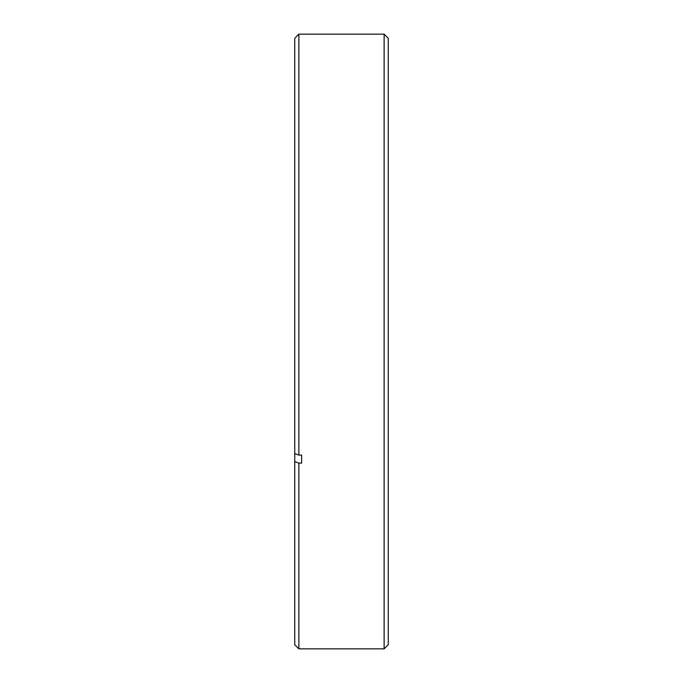 <?xml version="1.0" encoding="UTF-8"?>
<svg xmlns="http://www.w3.org/2000/svg" width="683" height="683" viewBox="0 0 683 683"><rect width="100%" height="100%" fill="white"/><g stroke="black" fill="none" stroke-linecap="round" stroke-linejoin="round"><path stroke-width="1.02" d="M294.74 453.529L294.74 38.274L298.872 34.15L298.872 455.1L294.74 453.529L294.74 461.529L298.872 463.108L298.872 648.85L384.128 648.85L384.128 34.15L298.872 34.15M384.128 34.15L388.26 38.274L388.26 644.726L384.128 648.85M301.621 455.1L301.621 463.108L301.621 455.1L298.872 455.1M301.621 463.108L298.872 463.108M298.872 648.85L294.74 644.726L294.74 461.529"/></g></svg>
